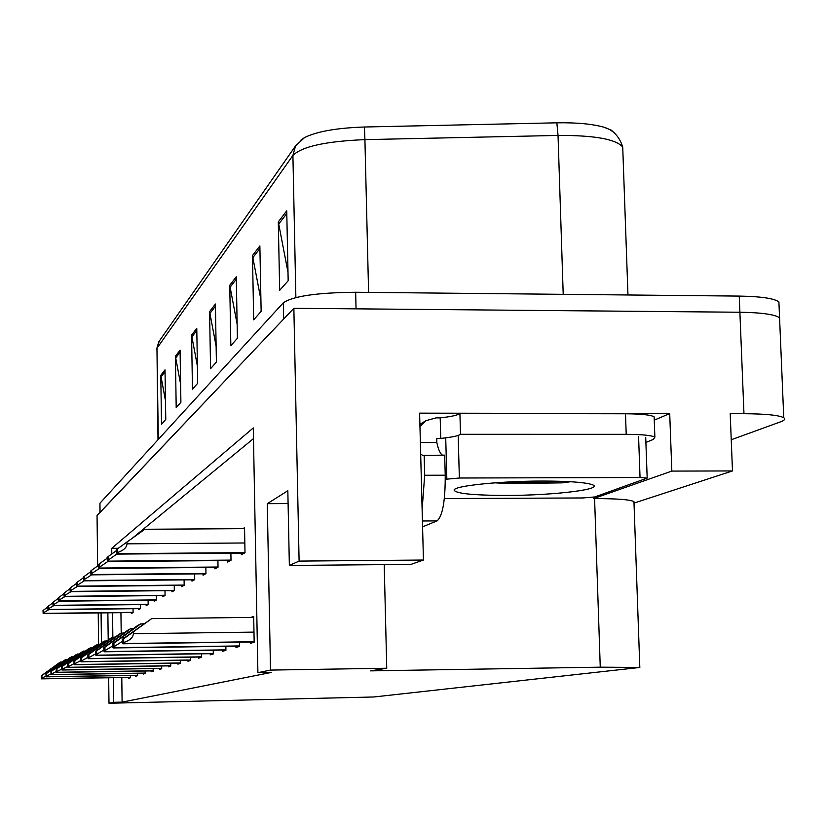 <?xml version="1.0" encoding="UTF-8"?>
<svg xmlns="http://www.w3.org/2000/svg" width="826" height="826" viewBox="0 0 826 826"><rect width="100%" height="100%" fill="white"/><g stroke="black" fill="none" stroke-linecap="round" stroke-linejoin="round"><path stroke-width="1.24" d="M97.654 565.934L97.045 515.465L293.86 308.294L299.105 561.091L423.439 560.038L419.608 413.155L669.71 413.578L654.254 420.135M634.007 503.106L732.476 470.944L671.837 471.088L593.502 498.605L593.45 497.262M671.837 471.088L669.71 413.578M633.996 502.817L633.955 501.609C630.083 499.616 616.96 498.615 594.586 498.594L593.502 498.605M732.476 470.944L730.205 413.681L743.968 413.702C765.712 413.857 778.98 415.199 783.76 417.729C785.64 418.988 784.659 420.32 780.828 421.735L731.237 439.752M98.604 644.486L98.222 612.933M293.86 308.294L739.889 312.238C761.541 312.589 774.767 314.438 779.568 317.793L779.703 321.077M299.105 561.091L289.358 565.449L287.83 490.747L267.273 503.674L270.505 670.082L257.898 672.674L253.283 427.93L111.727 548.33L111.799 553.957M101.071 612.902L101.443 643M113.368 677.692L113.678 702.286L108.991 703.246L108.671 677.764M108.206 640.057L107.865 612.82M112.543 612.758L112.852 637.135M108.991 703.246L373.879 696.979L639.82 667.46L600.254 667.171L370.575 670.867L386.744 668.234L384.214 564.612M289.358 565.449L410.956 564.385L423.439 560.038M270.505 670.082L386.744 668.234M121.783 677.557L122.103 702.131L271.227 672.457L257.898 672.674M122.103 702.131L113.678 702.286M120.937 612.665L121.205 633.16M118.283 548.288L111.727 548.33M253.479 438.616L132.428 538.139M177.838 663.133L177.858 664.135L180.347 663.423L180.295 660.304M198.705 657.052L198.715 658.146L201.565 657.331L201.503 653.82M210.238 653.696L210.258 654.832L213.304 653.955L213.242 650.217M222.628 650.083L222.648 651.27L225.921 650.33L225.849 646.345M235.947 646.2L235.968 647.45L239.499 646.438L239.426 642.153M187.925 660.191L187.946 661.234L190.599 660.48L190.548 657.176M168.38 665.89L168.39 666.85L170.724 666.179L170.683 663.237M159.49 668.471L159.501 669.401L161.7 668.771L161.659 665.993M151.117 670.918L151.127 671.806L153.192 671.208L153.161 668.575M143.218 673.211L143.228 674.078L145.18 673.51L145.149 671.011M135.753 675.389L135.763 676.215L137.612 675.689L137.581 673.304M128.691 677.444L128.701 678.249L130.446 677.743L130.415 675.472M250.33 641.998L250.361 643.32L254.171 642.225L253.685 616.403L250.867 617.414M181.606 585.397L181.627 586.646L184.177 585.283L184.095 579.883M203.02 573.822L203.041 575.206L205.953 573.647L205.86 567.503M214.874 567.421L214.894 568.866L218.033 567.194L217.919 560.617M227.615 560.534L227.646 562.062L231.012 560.265L230.888 553.193M191.952 579.8L191.973 581.122L194.699 579.666L194.606 573.905M171.911 590.631L171.922 591.829L174.317 590.549L174.245 585.469M162.805 595.546L162.815 596.692L165.066 595.494L164.994 590.704M154.235 600.172L154.245 601.276L156.362 600.141L156.3 595.618M146.15 604.529L146.171 605.592L148.164 604.529L148.102 600.244M138.52 608.648L138.541 609.671L140.43 608.659L140.368 604.601M131.313 612.541L131.324 613.522L133.11 612.572L133.058 608.71M241.337 553.11L241.368 554.731L245.002 552.78L244.548 527.669L242.906 528.65M267.273 503.674L288.098 503.581M99.915 512.44L99.946 503.22L283.339 302.76C293.127 296.121 317.225 292.621 355.655 292.259L356.047 308.841L739.889 312.238C761.541 312.589 774.767 314.438 779.568 317.793L783.76 417.729M99.915 512.605L283.669 319.022L283.339 302.76M300.901 140.11L304.598 137.539C316.936 131.448 336.874 127.937 364.431 127.008L556.858 122.816C576.631 122.485 592.335 123.962 603.951 127.214L611.385 130.219L615.143 133.678M355.655 292.259L739.239 296.09C760.88 296.462 774.096 298.392 778.897 301.882L779.042 305.3M259.87 245.941L261.14 311.371L253.696 319.807L252.477 255.595L259.87 245.941M286.736 210.857L288.171 280.726L279.673 290.36L278.3 221.884L286.736 210.857M196.774 328.345L197.682 383.285L192.458 389.201L191.58 335.129L196.774 328.345M180.078 350.152L180.904 402.303L176.196 407.631L175.401 356.264L180.078 350.152M165.014 369.821L165.768 419.463L161.514 424.285L160.781 375.355L165.014 369.821M236.277 276.762L237.403 338.268L230.836 345.712L229.752 285.28L236.277 276.762M215.39 304.03L216.402 362.077L210.568 368.685L209.587 311.608L215.39 304.03M216.123 346.228L209.587 311.608M237.145 324.205L229.752 285.28M165.479 400.62L160.781 375.355M180.615 384.162L175.401 356.264M197.404 366.114L191.58 335.129M287.995 272.301L278.3 221.884M260.913 299.714L252.477 255.595M117.498 548.846L126.967 542.032L126.998 543.838C126.719 547.576 123.58 550.477 117.55 552.511L117.189 553.657L116.59 554.101L116.301 553.523L116.249 549.879L117.498 548.846L117.55 552.511M244.558 528.64L144.86 529.27L126.967 542.032M151.654 618.633L122.331 639.324L123.642 638.735L123.694 642.504C129.868 640.501 133.1 637.569 133.368 633.718L133.347 631.869L151.654 618.633L253.706 617.373M122.331 639.324L122.382 643.072L123.322 643.547L123.694 642.504M123.642 638.735L133.347 631.869M108.289 560.038L108.247 556.518L107.091 557.467L107.411 561.546L108.289 560.038L116.796 554.101M108.247 556.518L116.259 550.746M99.698 567.028L99.667 563.621L98.593 564.519L98.893 568.443L99.698 567.028L107.772 561.535M99.667 563.621L107.101 558.273M91.717 573.512L91.686 570.239L90.684 571.065L90.963 574.865L91.717 573.512L99.378 568.443M91.686 570.239L98.593 565.263M143.693 623.744L140.121 624.136L117.106 640.656L138.458 624.931L112.718 643.66L113.936 643.113L113.978 646.737L122.362 641.348M113.936 643.113L123.25 636.505L123.27 638.643M123.25 636.505L140.864 623.775M112.718 643.66L112.77 647.264L113.637 647.718L113.978 646.737M113.1 647.945L239.499 646.138L113.1 647.945M133.502 628.503L130.188 628.865L108.01 644.786L128.649 629.608L103.818 647.667L104.943 647.161L104.985 650.64L112.749 645.901M104.943 647.161L113.905 640.8L113.926 642.762M113.905 640.8L130.88 628.534M103.818 647.667L103.869 651.136L104.665 651.59L104.985 650.64M104.169 651.797L225.911 650.031L104.169 651.797M124.045 632.933L120.968 633.263L99.585 648.616L119.533 633.955L95.558 651.384L96.601 650.909L96.642 654.275L103.849 650.041M96.601 650.909L105.232 644.796L105.253 646.603M105.232 644.796L121.618 632.964M95.558 651.384L95.599 654.729L96.343 655.183L96.642 654.275M115.258 637.042L112.388 637.362L91.748 652.179L111.056 638.002L87.866 654.842L88.836 654.409L88.878 657.651L95.589 653.851M88.836 654.409L97.158 648.503L97.179 650.186M97.158 648.503L112.986 637.073M87.866 654.842L87.907 658.074L88.599 658.528L88.878 657.651M88.175 658.704L201.554 657.011L88.175 658.704M422.571 526.833L437.057 520.907C442.602 516.126 445.328 500.897 445.235 475.208L444.687 455.147L422.633 455.405L420.671 453.939M442.499 455.147C440.258 453.856 438.369 449.654 436.82 442.529L436.706 438.41L440.754 438.41L440.196 417.863L436.159 417.863L426.082 420.62L419.897 424.327M422.127 509.559L424.678 475.26L424.151 455.178M654.192 418.348L654.14 416.841C650.95 414.92 641.399 413.898 625.488 413.774L459.917 413.506C457.666 415.23 451.099 416.676 440.196 417.863M625.488 413.774L626.211 434.331C642.132 434.424 651.683 435.374 654.873 437.171L653.418 439.401L645.901 442.406M419.949 426.392L426.082 420.62M436.82 442.529L420.372 442.54M459.917 413.506L460.495 434.3C458.244 435.911 451.667 437.284 440.754 438.41M626.211 434.331L460.495 434.3M506.555 495.435C473.05 495.342 455.57 493.556 454.094 490.066C453.99 485.884 499.906 481.052 542.124 481.052C567.379 481.073 583.837 482.208 591.499 484.439C606.955 488.982 554.938 495.455 506.555 495.435M494.784 482.838L508.919 483.571L562.207 482.859L570.714 481.734M445.307 479.885L446.845 479.152L459.359 478.017L640.036 477.5L647.181 478.099L594.689 496.973L582.795 497.964L444.347 498.553M445.854 437.842L452.503 436.82M502.053 482.343L562.207 482.859M84.283 579.573L84.242 576.393L83.312 577.168L83.581 580.854L84.283 579.573L91.552 574.865M84.242 576.393L90.695 571.757M77.324 585.221L77.293 582.154L76.426 582.877L76.673 586.45L77.324 585.221L84.242 580.843M77.293 582.154L83.323 577.818M70.819 590.518L70.788 587.544L69.973 588.226L70.21 591.684L70.819 590.518L77.396 586.439M70.788 587.544L76.426 583.486M107.05 640.883L104.386 641.183L84.428 655.503L103.126 641.781L80.69 658.074L81.598 657.672L81.629 660.81L87.897 657.362M81.598 657.672L89.631 651.962L89.652 653.511M89.631 651.962L104.943 640.914M80.69 658.074L80.721 661.203L81.371 661.647L81.629 660.81M80.979 661.812L190.589 660.15L80.979 661.812M99.388 644.476L96.89 644.755L77.572 658.621L95.723 645.312L73.968 661.099L74.825 660.717L74.856 663.753L80.721 660.624M74.825 660.717L82.59 655.204L82.61 656.66M82.59 655.204L97.416 644.507M73.968 661.099L74.01 664.125L74.619 664.569L74.856 663.753M74.247 664.723L180.336 663.092L74.247 664.723M92.213 647.842L89.869 648.111L71.15 661.533L88.764 648.627L67.68 663.939L68.475 663.577L68.506 666.52L73.999 663.65M68.475 663.577L75.992 658.239L76.013 659.602M75.992 658.239L90.364 647.873M67.68 663.939L67.711 666.871L68.279 667.305L68.506 666.52M67.928 667.449L170.724 665.849L67.928 667.449M64.707 595.484L64.676 592.603L63.912 593.244L64.139 596.609L64.707 595.484L70.974 591.684M64.676 592.603L69.973 588.804M58.966 600.161L58.935 597.363L58.212 597.962L58.429 601.235L58.966 600.161L64.934 596.599M58.429 601.235L156.362 600.141L58.429 601.235M58.935 597.363L63.912 593.78M53.556 604.56L53.525 601.844L52.843 602.412L53.05 605.592L53.556 604.56L59.255 601.225M53.525 601.844L58.223 598.468M48.455 608.71L48.424 606.077L47.784 606.604L47.97 609.702L48.455 608.71L53.886 605.582M48.424 606.077L52.854 602.887M43.623 612.634L43.602 610.073L42.993 610.579L43.179 613.584L43.623 612.634L48.817 609.691M43.602 610.073L47.784 607.058M85.47 651.002L83.271 651.249L65.12 664.28L82.239 651.745L61.764 666.603L62.508 666.262L62.539 669.112L67.701 666.479M62.508 666.262L69.797 661.089L69.807 662.369M69.797 661.089L83.736 651.033M61.764 666.603L61.795 669.442L62.332 669.865L62.539 669.112M62.002 670.01L161.689 668.44L62.002 670.01M79.141 653.986L77.066 654.213L59.451 666.85L76.095 654.677L56.199 669.101L56.901 668.781L56.932 671.559L61.785 669.122M56.901 668.781L63.963 663.763L63.984 664.971M63.963 663.763L77.499 654.006M56.199 669.101L56.22 671.868L56.426 672.416L56.932 671.559M56.426 672.416L153.192 670.877L56.426 672.416M73.163 656.784L71.212 657.011L54.103 669.287L70.293 657.444L50.944 671.466L51.615 671.166L51.635 673.861L56.22 671.61M51.615 671.166L58.47 666.293L58.481 667.429M58.47 666.293L71.625 656.815M50.944 671.466L50.975 674.15L51.449 674.563L51.635 673.861M51.16 674.687L145.169 673.18L51.16 674.687M67.536 659.437L65.688 659.644L49.044 671.579L64.82 660.057L45.988 673.696L46.617 673.417L46.648 676.029L50.975 673.944M46.617 673.417L53.277 668.678L53.298 669.752M53.277 668.678L66.08 659.458M45.988 673.696L46.019 676.308L46.194 676.835L46.648 676.029M62.208 661.936L60.463 662.132L44.274 673.748L59.637 662.524L41.3 675.813L41.899 675.544L41.919 678.084L46.008 676.143M41.899 675.544L48.373 670.939L48.383 671.941M48.373 670.939L60.825 661.956M41.3 675.813L41.321 678.342L41.496 678.858L41.919 678.084M41.496 678.858L130.446 677.413L41.496 678.858M743.968 413.702L739.239 296.09M600.254 667.171L594.586 498.594M296.627 144.405L295.543 145.913L292.91 155.422L156.961 348.283L159.356 340.973M364.431 127.008L364.916 139.635C325.929 141.246 301.924 146.512 292.91 155.422L295.873 297.525M158.303 439.422L156.961 348.283L158.003 439.762M556.858 122.816L558.035 135.433L364.916 139.635L368.592 292.383M622.866 150.993L622.721 147.007C615.855 139.119 594.286 135.268 558.035 135.433L563.208 294.324M99.946 503.22L100.049 512.296M215.431 306.27L209.794 313.591M196.815 330.462L191.777 337.008M180.109 352.165L175.587 358.04M165.045 371.741L160.956 377.048M236.319 279.126L229.969 287.376M259.922 248.461L252.715 257.826M286.798 213.552L278.548 224.259M244.826 542.981L126.998 543.838M245.002 552.646L117.189 553.657M244.486 553.059L116.672 554.07M253.985 632.117L133.368 633.718M254.16 641.719L123.322 643.547M122.733 643.784L254.171 641.947L122.775 643.774M231.012 560.1L107.958 561.133M230.588 560.482L107.483 561.515M218.033 567.018L99.399 568.061M217.703 567.369L98.955 568.422M205.953 573.45L91.438 574.514M205.705 573.781L91.025 574.844M239.499 645.932L113.637 647.718M225.911 649.835L104.665 651.59M213.294 653.459L96.343 655.183M95.888 655.379L213.304 653.645L95.909 655.369M201.554 656.835L88.599 658.528M437.057 520.907L422.427 520.989M445.235 475.208L424.678 475.26M640.036 477.5L638.581 436.634M459.359 478.017L458.213 436.624M446.845 479.152L445.72 437.904M194.699 579.449L84.015 580.523M194.513 579.759L83.632 580.833M184.177 585.066L77.076 586.14M76.673 586.45L184.022 585.366L76.715 586.429M174.317 590.322L70.582 591.395M70.21 591.684L174.224 590.6L70.251 591.674M190.589 659.995L81.371 661.647M180.336 662.948L74.619 664.569M170.724 665.715L68.279 667.305M165.066 595.257L64.49 596.331M165.045 595.505L64.17 596.589M156.362 599.893L58.76 600.977M148.164 604.271L53.36 605.344M148.164 604.498L53.081 605.572M140.42 608.401L48.269 609.474M47.97 609.702L140.43 608.628L48.001 609.691M133.11 612.314L43.458 613.367M43.179 613.584L133.11 612.52L43.2 613.573M161.689 668.306L62.332 669.865M153.192 670.753L56.726 672.281M145.169 673.066L51.449 674.563M137.601 675.245L46.462 676.711M46.194 676.835L137.601 675.358L46.204 676.824M130.446 677.31L41.754 678.745M639.82 667.46L633.955 501.609M156.661 349.057L158.799 341.768L295.543 145.913L304.598 137.539M603.951 127.214C613.14 129.95 619.407 136.548 622.721 147.007L627.966 294.975M778.897 301.882L779.568 317.793M244.434 553.09L116.59 554.101M230.547 560.513L107.411 561.546M217.661 567.39L98.893 568.443M205.674 573.802L90.963 574.865M654.873 437.171L654.14 416.841M422.633 455.405L423.562 455.405M454.95 489.178L454.094 490.066M647.181 478.099L645.715 437.346M194.482 579.78L83.581 580.854M165.014 595.525L64.139 596.609M148.164 604.508L53.05 605.592"/></g></svg>
